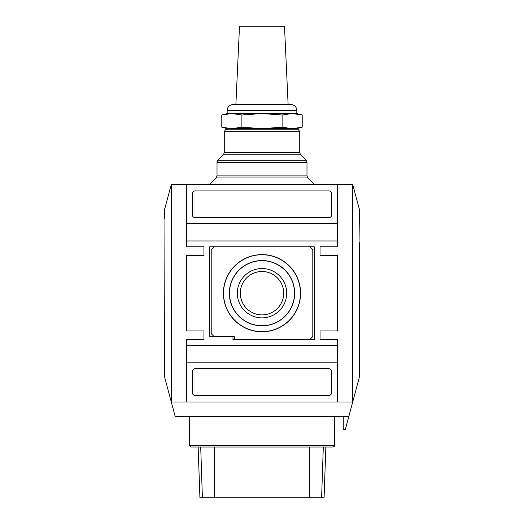<?xml version="1.0" encoding="UTF-8"?>
<svg xmlns="http://www.w3.org/2000/svg" width="524" height="524" viewBox="0 0 524 524"><rect width="100%" height="100%" fill="white"/><g stroke="black" fill="none" stroke-linecap="round" stroke-linejoin="round"><path stroke-width="0.79" d="M348.801 416.541L359.412 376.959L359.412 242.704L359.051 242.704L359.412 209.436L352.691 184.369L171.309 184.369L164.588 209.436L164.588 218.901L164.949 218.901L164.588 376.959L175.199 416.541L343.259 416.541L343.259 429.372L345.362 429.372L348.801 416.541L343.259 416.541M223.421 154.744L224.272 152.694L224.272 131.74L225.726 129.225L298.274 129.225L299.728 131.74L299.728 152.694L300.579 154.744L306.134 160.298L217.866 160.298L223.421 154.744L300.579 154.744M217.015 175.907L306.985 175.907L307.83 177.964L216.17 177.964L217.015 175.907L217.015 162.355L217.866 160.298M307.83 177.964L314.236 184.369M325.849 447.011L324.074 497.8L309.37 497.8L309.37 447.011L333.1 447.011L190.9 447.011L189.446 445.564L334.554 445.564C334.836 445.937 334.351 446.422 333.1 447.011M190.9 447.011L198.151 447.011L199.926 497.8L309.37 497.8M189.446 416.541L189.446 445.564M223.407 293.198A38.593 38.593 0 0 0 281.296 326.622A38.593 38.593 0 0 0 281.296 259.773A38.593 38.593 0 0 0 223.407 293.198M223.545 293.198A38.455 38.455 0 0 0 281.224 326.498A38.455 38.455 0 0 0 281.224 259.897A38.455 38.455 0 0 0 223.545 293.198M229.348 293.198A32.652 32.652 0 0 0 278.323 321.474A32.652 32.652 0 0 0 278.323 264.921A32.652 32.652 0 0 0 229.348 293.198M229.492 293.198A32.508 32.508 0 0 0 278.251 321.35A32.508 32.508 0 0 0 278.251 265.046A32.508 32.508 0 0 0 229.492 293.198M240.306 293.198A21.694 21.694 0 0 0 262 314.891A21.694 21.694 0 0 0 283.694 293.198A21.694 21.694 0 0 0 262 271.504A21.694 21.694 0 0 0 240.306 293.198M262 317.865A24.667 24.667 0 0 1 237.333 293.198A24.667 24.667 0 0 1 262 268.53A24.667 24.667 0 0 1 286.667 293.198A24.667 24.667 0 0 1 262 317.865M309.887 339.486L312.789 336.585L312.789 249.81L309.887 246.909L214.113 246.909L211.211 249.81L211.211 333.683L214.113 336.585L234.431 336.585L234.431 339.486L309.887 339.486M232.977 339.631L314.236 339.631L314.236 246.765L209.764 246.765L209.764 336.729L232.977 336.729L232.977 339.631M328.751 217.742A2.902 2.902 0 0 0 331.653 214.84L331.653 193.801A2.902 2.902 0 0 0 328.751 190.9L195.249 190.9A2.902 2.902 0 0 0 192.347 193.801L192.347 214.84A2.902 2.902 0 0 0 195.249 217.742L328.751 217.742M195.249 395.502L328.751 395.502A2.902 2.902 0 0 0 331.653 392.594L331.653 371.555A2.902 2.902 0 0 0 328.751 368.654L195.249 368.654A2.902 2.902 0 0 0 192.347 371.555L192.347 392.594A2.902 2.902 0 0 0 195.249 395.502M186.544 345.434L337.456 345.434L337.456 339.631L320.046 339.631L320.046 330.926L337.456 330.926L337.456 255.47L320.046 255.47L320.046 246.765L337.456 246.765L337.456 223.545L186.544 223.545L186.544 246.765L203.954 246.765L203.954 255.47L186.544 255.47L186.544 330.926L203.954 330.926L203.954 339.631L186.544 339.631L186.544 402.026L337.456 402.026L337.456 362.85L186.544 362.85M337.456 240.961L186.544 240.961M337.456 345.434L337.456 362.85M337.456 223.545L337.456 184.369L186.544 184.369L186.544 223.545M352.691 184.369L352.691 402.026L171.309 402.026L171.309 184.369M203.954 330.926L203.954 339.631M203.954 246.765L203.954 255.47M320.046 339.631L320.046 330.926M320.046 255.47L320.046 246.765M298.392 128.066L292.163 128.649L302.21 127.201L302.21 114.998L292.163 113.557L282.108 114.998L282.108 127.201L292.163 128.649L296.826 128.649L302.21 127.201M298.32 114.121L302.21 114.998L296.826 113.557L262 113.557L282.108 114.998M225.68 128.079L221.79 127.201L231.837 128.649L241.892 127.201L262 128.649L282.108 127.201M225.608 114.134L231.837 113.557L221.79 114.998L221.79 127.201L227.174 128.649L292.163 128.649M241.892 114.998L262 113.557L231.837 113.557L241.892 114.998L241.892 127.201M231.837 113.557L227.174 113.557L227.174 110.361C227.521 106.837 229.453 104.905 232.977 104.558L291.023 104.558C294.547 104.905 296.479 106.837 296.826 110.361L296.826 113.557M235.879 104.558L239.507 26.2L284.493 26.2L288.121 104.558M235.879 128.649L235.879 129.225M224.272 131.74L299.728 131.74M224.272 152.694L299.728 152.694M217.015 162.355L306.985 162.355L306.134 160.298M321.598 497.8L323.301 447.011M214.63 497.8L214.63 447.011M202.402 497.8L200.699 447.011M227.174 110.361L296.826 110.361M306.985 162.355L306.985 175.907M216.17 177.964L209.764 184.369M334.554 416.541L334.554 445.564M227.174 113.557L221.79 114.998M288.121 128.649L288.121 129.225"/></g></svg>
